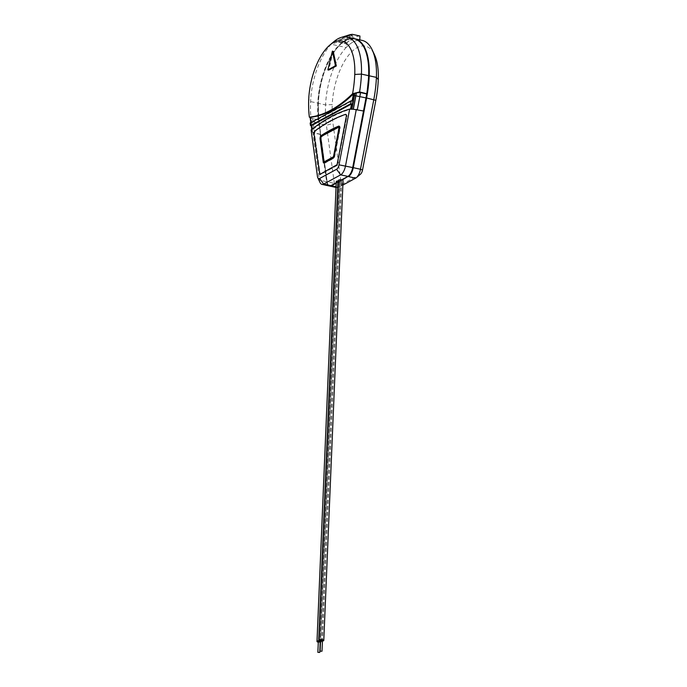 <?xml version="1.0" encoding="UTF-8"?>
<svg xmlns="http://www.w3.org/2000/svg" width="687" height="687" viewBox="0 0 687 687"><rect width="100%" height="100%" fill="white"/><g stroke="black" fill="none" stroke-linecap="round" stroke-linejoin="round"><path stroke-width="0.52" stroke-dasharray="3.44 2.58" d="M341.645 37.296L352.551 39.7L352.723 35.647L349.305 34.891L352.723 35.647A56.214 25.393 -77.6 0 0 345.527 39.537A56.214 25.393 102.4 0 1 352.723 35.647L352.551 39.7L349.133 38.944A51.963 23.478 -77.6 0 0 341.937 42.843L342.229 42.903A51.963 23.478 102.4 0 1 349.417 39.004A51.963 23.478 102.4 0 1 354.664 38.764M362.152 40.404A51.963 23.478 -77.6 0 0 325.569 104.922A73.483 33.199 -77.6 0 0 326.402 125.24L334.363 183.403A9.807 4.431 -77.6 0 0 336.939 187.671A9.807 4.431 -77.6 0 0 338.657 187.362L342.882 185.069M320.056 182.57A9.807 4.431 102.4 0 1 319.378 180.106L312.928 132.9L320.58 134.412A294.139 132.874 -77.6 0 1 320.735 134.283L319.232 123.231A72.831 32.899 -77.6 0 1 318.828 119.882L310.996 118.25A73.483 33.199 102.4 0 1 310.593 101.624A51.963 23.478 102.4 0 1 331.203 44.217L338.854 41.709A56.214 25.393 102.4 0 1 342.1 38.79L345.527 39.537L345.355 43.59A51.963 23.478 -77.6 0 1 352.551 39.7A51.963 23.478 -77.6 0 0 345.355 43.59L342.229 42.903A51.963 23.478 102.4 0 0 318.364 103.333L325.569 104.922L332.242 104.561A47.059 21.263 102.4 0 1 349.485 54.161A47.059 21.263 102.4 0 1 374.492 54.771M360.486 174.197A4.903 2.216 102.4 0 1 360.108 174.464L343.122 183.669A4.903 2.216 102.4 0 1 340.975 181.686L333.015 123.523A68.58 30.984 102.4 0 1 332.242 104.561M349.048 34.968A56.214 25.393 -77.6 0 1 349.305 34.891L349.133 38.944M342.1 38.79L334.449 41.194L345.355 43.59L345.527 39.537L342.109 38.79L341.937 42.843M348.893 35.02A56.214 25.393 -77.6 0 0 342.109 38.79M315.642 130.968A2.284 1.03 -77.6 0 0 314.552 133.656A2.284 1.03 -77.6 0 0 314.577 134.291L320.228 174.618L337.326 165.404L346.815 116.824A2.284 1.03 -77.6 0 0 346.265 114.506A2.284 1.03 -77.6 0 0 345.99 114.531A289.888 130.959 -77.6 0 0 315.642 130.968A2.284 1.03 -77.6 0 0 314.552 133.656A2.284 1.03 -77.6 0 0 314.577 134.291L320.228 174.618L337.326 165.404L346.815 116.824A2.284 1.03 -77.6 0 0 346.265 114.506A2.284 1.03 -77.6 0 0 345.99 114.531A289.888 130.959 -77.6 0 0 315.642 130.968L315.067 130.839L315.642 130.968M324.144 163.042A2.284 1.03 -77.6 0 0 324.401 163.197A2.284 1.03 -77.6 0 0 324.805 163.128L333.633 158.345A2.284 1.03 -77.6 0 0 334.767 156.267L340.065 128.538L339.49 128.409M339.215 126.245A2.284 1.03 102.4 0 1 339.515 126.219A2.284 1.03 102.4 0 1 340.065 128.538M320.614 138.422A2.284 1.03 102.4 0 1 320.966 136.807M339.524 126.923A1.632 0.739 102.4 0 1 339.825 128.022A1.632 0.739 102.4 0 1 339.764 128.512L334.466 156.241A1.632 0.739 -77.6 0 1 333.659 157.727L333.513 157.804M324.547 162.561A1.632 0.739 -77.6 0 1 324.118 161.849L320.949 138.705A1.632 0.739 102.4 0 1 321.748 136.309A279.429 126.236 -77.6 0 1 339.138 126.88M338.493 180.406A2.284 0.739 -177.6 0 0 339.661 181.11A2.284 0.739 -177.6 0 0 343.062 180.604M340.314 180.758L341.722 180.544L340.314 180.758M321.044 640.593L322.452 640.387L341.722 180.544L322.452 640.387M320.477 642.233A2.284 0.739 -177.6 0 0 321.55 641.658A2.284 0.739 -177.6 0 0 320.528 640.988A2.284 0.739 -177.6 0 0 322.426 641.057M336.252 181.617A2.284 0.739 -177.6 0 0 337.42 182.321A2.284 0.739 -177.6 0 0 340.829 181.815A2.284 0.739 -177.6 0 0 339.661 181.11A2.284 0.739 -177.6 0 0 338.468 180.973M338.081 181.969L339.49 181.754L338.081 181.969M318.802 641.813L320.219 641.598L339.49 181.754L320.219 641.598M318.296 642.19A2.284 0.739 -177.6 0 0 320.185 642.276M318.828 119.882A196.087 88.589 102.4 0 1 318.656 119.89A73.157 33.053 102.4 0 1 318.244 103.187A73.157 33.053 -77.6 0 0 319.069 123.411L327.029 181.574A9.481 4.285 -77.6 0 0 331.177 185.404L348.163 176.198A9.481 4.285 -77.6 0 0 352.843 167.594L363.646 111.036M310.163 117.717L310.507 117.563A69.593 31.439 -77.6 0 0 310.722 119.272L312.07 131.543L310.533 120.277L312.104 131.595L312.928 132.9M311.091 129.989L312.07 131.543L312.293 130.762A294.139 132.874 -77.6 0 1 312.8 130.367L311.941 130.178L311.838 129.396M310.91 122.595L310.988 123.196L310.138 123.007M352.105 100.929L310.988 123.196M353.23 109.25L351.856 109.336A294.139 132.874 -77.6 0 0 351.366 109.473L350.507 109.285A294.139 132.874 -77.6 0 0 311.941 130.178M333.229 51.336L328.738 70.074M334.028 41.538A51.963 23.478 -77.6 0 0 331.203 44.217L346.179 47.515A51.963 23.478 -77.6 0 1 359.765 40.155L351.993 38.446A51.963 23.478 -77.6 0 0 348.85 38.884A51.963 23.478 -77.6 0 0 341.654 42.783A51.963 23.478 -77.6 0 0 338.408 45.806A51.963 23.478 -77.6 0 0 317.798 103.213A73.483 33.199 -77.6 0 0 318.201 119.839L310.996 118.25M344.788 36.858L351.993 38.446A51.963 23.478 -77.6 0 1 354.38 38.695M318.201 119.839L318.656 119.89M338.854 41.709L346.351 43.358L346.179 47.515M359.936 35.999A56.214 25.393 -77.6 0 0 346.351 43.358M310.533 120.277A71.216 32.169 102.4 0 1 310.223 117.752L310.507 117.563A196.087 88.589 102.4 0 0 311.048 117.511A68.58 30.984 -77.6 0 0 311.202 118.722L312.8 130.367M311.048 117.511L310.198 117.322M320.735 134.283L314.569 132.926L313.057 121.874A72.831 32.899 102.4 0 1 312.662 118.525M312.104 131.595L314.569 132.926M363.475 111.131L353.341 109.259M329.459 186.005A9.807 4.431 102.4 0 1 327.158 181.815L319.197 123.651L326.402 125.24L333.015 123.523M319.069 123.411L319.197 123.651A73.483 33.199 102.4 0 1 318.364 103.333L318.244 103.187A51.637 23.324 102.4 0 1 337.094 47.961A51.637 23.324 102.4 0 1 364.531 48.399M354.947 38.816C339.498 34.007 318.931 70.392 318.201 103.239L319.034 123.523L326.986 181.686L334.363 183.403L340.975 181.686M336.037 186.787L338.657 187.362L343.122 183.669M342.169 179.968L336.192 183.206M366.918 93.587A73.157 33.053 102.4 0 1 366.892 93.767A73.157 33.053 -77.6 0 0 368.756 75.828A51.637 23.324 -77.6 0 0 345.544 40.705A51.637 23.324 -77.6 0 0 318.244 103.187L310.593 101.624L308.721 99.392M355.643 178.156L360.108 174.464M331.203 185.542L331.177 185.404A9.481 4.285 102.4 0 1 327.029 181.574L320.58 134.412M348.773 175.803A9.481 4.285 102.4 0 1 348.163 176.198L348.189 176.336M329.734 186.083C328.334 185.773 327.424 184.305 326.986 181.686L326.583 181.694A9.807 4.431 -77.6 0 0 329.167 185.962M324.805 163.128L324.238 162.999M333.633 158.345L333.066 158.216M334.767 156.267L334.191 156.138M345.99 114.531L345.415 114.403L345.99 114.531M346.815 116.824L346.248 116.704L346.815 116.824M337.652 164.803L337.077 164.682L337.652 164.803M337.326 165.404L336.759 165.275L337.326 165.404M320.34 174.601L319.773 174.472L320.34 174.601M320.056 174.335L319.481 174.215L320.056 174.335M314.577 134.291L314.002 134.163L314.577 134.291M348.154 176.276L331.16 185.499M320.133 134.489L326.583 181.694L319.378 180.106L317.454 176.516M310.249 117.778A71.302 32.212 -77.6 0 0 310.567 120.337A5.23 2.946 -7.8 0 0 313.057 121.874L319.232 123.231M336.209 182.759L341.602 179.839M311.202 118.722L310.352 118.533M336.012 187.465L336.939 187.671M324.401 163.197L323.835 163.077M339.515 126.219L338.949 126.09M346.265 114.506L345.698 114.385L346.265 114.506M320.228 174.618L319.653 174.498L320.228 174.618M320.563 640.31L339.833 180.466L320.563 640.31M318.321 641.521L337.592 181.677L318.321 641.521M321.55 641.658L340.829 181.815M336.209 182.836L341.697 179.857M311.992 131.337L311.743 129.474M311.228 125.704L310.807 122.647"/><path stroke-width="1.03" d="M372.225 49.945L374.492 54.771A47.059 21.263 102.4 0 1 378.279 79.623L376.407 77.382A51.963 23.478 -77.6 0 0 372.225 49.945A51.963 23.478 -77.6 0 0 362.152 40.404L354.947 38.816A51.963 23.478 102.4 0 1 369.202 75.802L376.407 77.382A73.483 33.199 -77.6 0 1 373.797 99.572L360.477 169.251L362.53 170.015A4.903 2.216 102.4 0 1 360.486 174.197L356.407 177.632A9.807 4.431 -77.6 0 0 360.477 169.251L353.273 167.671A9.807 4.431 102.4 0 1 348.438 176.576L355.643 178.156A9.807 4.431 -77.6 0 0 356.407 177.632M342.882 185.069L355.643 178.156M378.279 79.623A68.58 30.984 102.4 0 1 375.841 100.328L362.53 170.015M320.065 138.929A2.284 1.03 102.4 0 1 320.039 138.302A2.284 1.03 102.4 0 1 321.181 135.571A280.081 126.528 -77.6 0 1 338.614 126.133A2.284 1.03 102.4 0 1 338.949 126.09A2.284 1.03 102.4 0 1 339.49 128.409L334.191 156.138A2.284 1.03 -77.6 0 1 333.066 158.216L324.238 162.999A2.284 1.03 -77.6 0 1 323.835 163.077A2.284 1.03 -77.6 0 1 323.233 162.08L320.065 138.929L320.64 139.057A2.284 1.03 102.4 0 1 320.614 138.422L323.86 161.368A0.979 0.447 -77.6 0 0 324.29 161.763L333.118 156.98A0.979 0.447 -77.6 0 0 333.599 156.095L338.897 128.366A0.979 0.447 -77.6 0 0 338.931 128.065A0.979 0.447 -77.6 0 0 338.528 127.387A0.653 0.558 -112.8 0 1 339.138 126.88A1.632 0.739 102.4 0 1 339.378 126.855A1.632 0.739 102.4 0 1 339.524 126.923M315.067 130.839A2.284 1.03 -77.6 0 0 313.976 133.536A2.284 1.03 -77.6 0 0 314.002 134.163L319.773 174.472L337.077 164.682L346.248 116.704A2.284 1.03 -77.6 0 0 345.698 114.385A2.284 1.03 -77.6 0 0 345.415 114.403A289.888 130.959 -77.6 0 0 315.067 130.839A2.284 1.03 -77.6 0 0 313.976 133.536A2.284 1.03 -77.6 0 0 314.002 134.163L319.773 174.472L337.077 164.682L346.248 116.704A2.284 1.03 -77.6 0 0 345.698 114.385A2.284 1.03 -77.6 0 0 345.415 114.403A289.888 130.959 -77.6 0 0 315.067 130.839M320.64 139.057L323.8 162.201A2.284 1.03 -77.6 0 0 324.144 163.042M338.614 126.133L339.189 126.253A2.284 1.03 102.4 0 1 339.215 126.245A280.081 126.528 -77.6 0 0 321.748 135.7L321.181 135.571M320.966 136.807A2.284 1.03 102.4 0 1 321.748 135.7M324.118 161.849L324.547 162.561A1.632 0.739 -77.6 0 0 324.831 162.51L333.513 157.804M322.426 641.057A2.284 0.739 -177.6 0 0 323.792 640.439A2.284 0.739 -177.6 0 0 322.624 639.743A2.284 0.739 -177.6 0 0 319.223 640.25A2.284 0.739 -177.6 0 0 320.391 640.954A2.284 0.739 -177.6 0 0 320.528 640.98A2.284 0.739 -177.6 0 0 320.391 640.954A2.284 0.739 -177.6 0 0 316.982 641.46A2.284 0.739 -177.6 0 0 318.15 642.165A2.284 0.739 -177.6 0 0 318.296 642.19M323.792 640.439L343.062 180.604A2.284 0.739 -177.6 0 0 341.903 179.9A2.284 0.739 -177.6 0 0 338.493 180.406L319.223 640.25M321.997 651.224L320.108 651.147L321.997 651.224L322.452 640.387L321.044 640.593M338.468 180.973A2.284 0.739 -177.6 0 0 336.252 181.617L316.982 641.46M319.764 652.435L317.866 652.358L319.764 652.435L320.219 641.598L318.802 641.813M341.602 179.839L347.871 176.447A9.807 4.431 -77.6 0 0 352.706 167.542L366.008 97.898A72.831 32.899 102.4 0 0 366.712 93.947A196.087 88.589 -77.6 0 0 366.892 93.767L359.584 91.929A73.483 33.199 102.4 0 0 361.431 74.093L369.202 75.802A73.483 33.199 102.4 0 1 366.592 97.983L375.841 100.328M351.881 109.19L354.483 95.562A69.593 31.439 -77.6 0 0 354.861 93.535L356.347 92.771L352.586 93.715A68.58 30.984 -77.6 0 0 354.758 74.454A47.059 21.263 -77.6 0 0 329.949 44.973L334.028 41.538A51.963 23.478 -77.6 0 1 334.449 41.194A51.963 23.478 102.4 0 1 341.645 37.296L349.297 34.891A56.214 25.393 102.4 0 1 352.448 34.35L344.788 36.858A51.963 23.478 102.4 0 1 347.175 37.107L354.38 38.695A51.963 23.478 -77.6 0 1 368.636 75.673A73.483 33.199 -77.6 0 1 366.789 93.518L366.892 93.767A73.157 33.053 -77.6 0 1 366.154 97.906L366.592 97.983L353.273 167.671L352.843 167.594A9.481 4.285 102.4 0 1 348.773 175.803M363.509 110.985L353.341 109.259L355.918 95.776A71.302 32.212 -77.6 0 0 356.467 92.745L359.584 91.929M356.347 92.771A71.216 32.169 102.4 0 1 355.806 95.751L353.23 109.25L349.657 109.096A294.139 132.874 -77.6 0 0 311.091 129.989L317.454 176.516A4.903 2.216 -77.6 0 0 317.789 177.744A4.903 2.216 -77.6 0 0 319.601 178.491L336.587 169.285A4.903 2.216 -77.6 0 0 339.009 164.837L349.657 109.096M356.304 109.405L345.501 165.962A9.807 4.431 102.4 0 1 340.666 174.859L323.68 184.064A9.807 4.431 102.4 0 1 321.963 184.374A9.807 4.431 102.4 0 1 320.056 182.57L317.789 177.744M329.949 44.973A47.059 21.263 -77.6 0 0 308.721 99.392A68.58 30.984 -77.6 0 0 309.339 117.134L310.223 117.752M351.255 100.74L310.138 123.007L310.481 125.541L350.671 103.771L351.255 100.74L352.105 100.929L353.17 95.338A68.58 30.984 -77.6 0 0 353.444 93.896A196.087 88.589 102.4 0 1 310.198 117.322A68.58 30.984 -77.6 0 0 310.352 118.533L310.91 122.595M311.838 129.396L311.331 125.73L351.529 103.952L350.671 103.771M350.542 109.13L351.529 103.952M352.586 93.715A196.087 88.589 102.4 0 1 309.339 117.134M328.738 70.074L336.329 65.961L333.229 51.336L332.379 51.156L327.879 69.885L328.738 70.074M347.175 37.107A51.963 23.478 102.4 0 1 361.431 74.093L354.758 74.454M344.788 36.858A51.963 23.478 -77.6 0 0 341.645 37.296M352.448 34.35L359.936 35.999L359.782 39.88M327.879 69.885L335.471 65.772L336.329 65.961M335.471 65.772L332.379 51.156M311.331 125.73L310.481 125.541M354.861 93.535A196.087 88.589 102.4 0 1 354.294 94.085L353.444 93.896M351.418 109.173L354.028 95.527A68.58 30.984 -77.6 0 0 354.294 94.085M366.712 93.947L360.538 92.59A72.831 32.899 102.4 0 1 359.833 96.541L357.334 109.628M356.467 92.745L360.538 92.59M336.192 183.206L331.452 185.773L336.037 186.787M331.203 185.542L331.452 185.773A9.807 4.431 102.4 0 1 329.734 186.083A9.807 4.431 102.4 0 1 329.459 186.005L336.012 187.465M348.189 176.336L342.169 179.968M363.646 111.036L366.154 97.906M323.8 162.201L323.233 162.08M338.528 127.387A278.776 125.936 -77.6 0 0 321.173 136.782A0.979 0.447 -77.6 0 0 320.692 138.224M324.831 162.51A0.653 0.541 -118.4 0 1 324.29 161.763M333.118 156.98A0.653 0.541 61.6 0 0 333.59 157.701M333.599 156.095L334.183 156.181M320.743 138.619L323.86 161.368M338.897 128.366L339.481 128.452M321.748 136.309A0.653 0.532 56.5 0 0 321.173 136.782M363.638 111.088L352.843 167.594L363.681 111.062M364.531 48.399A51.637 23.324 102.4 0 1 368.756 75.828A73.157 33.053 102.4 0 1 366.918 93.587M366.008 97.898L354.483 95.562M336.587 169.285L340.666 174.859L348.034 176.422C350.284 175.013 351.899 172.068 352.878 167.594L339.009 164.837M321.963 184.374L329.167 185.962A9.807 4.431 -77.6 0 0 330.885 185.645L336.209 182.759M319.601 178.491L323.68 184.064L330.885 185.645L336.209 182.836M331.16 185.499L329.167 185.962M341.697 179.857L348.154 176.276M354.028 95.527L353.17 95.338M310.533 120.277A2.284 1.288 -7.8 0 1 310.447 120.019A2.284 1.288 -7.8 0 1 310.498 119.624M339.378 126.855L321.379 136.37L320.614 138.439M320.108 651.147L320.563 640.31M317.866 652.358L318.321 641.521M366.944 93.672L368.799 75.776C369.194 54.41 364.393 42.044 354.38 38.695M311.743 129.474L311.228 125.704M310.807 122.647L310.155 117.683"/></g></svg>

